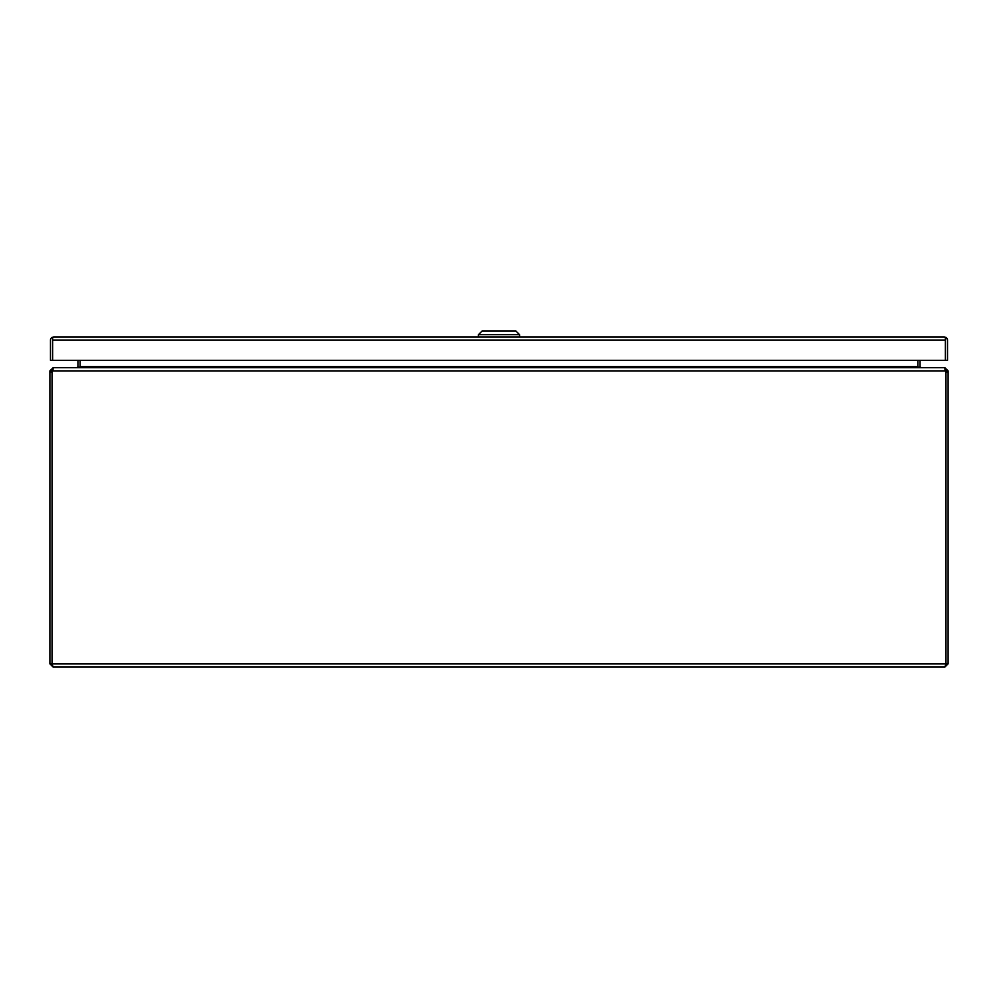 <?xml version="1.0" encoding="UTF-8"?>
<svg xmlns="http://www.w3.org/2000/svg" width="998" height="998" viewBox="0 0 998 998"><rect width="100%" height="100%" fill="white"/><g stroke="black" fill="none" stroke-linecap="round" stroke-linejoin="round"><path stroke-width="1.5" d="M944.295 336.937L944.32 336.937A3.219 3.219 0 0 1 944.308 336.937L945.38 337.461L945.38 360.328L945.38 340.143L52.62 340.143L52.62 360.328L52.62 337.461L53.692 336.937A3.219 3.219 0 0 1 53.705 336.937L944.295 336.937L946.067 337.461L945.38 340.056M52.62 340.056L52.62 338.497M53.68 336.937L51.933 337.461A3.219 3.219 0 0 0 50.486 340.156L50.486 360.328L947.514 360.328L947.514 340.156A3.219 3.219 0 0 0 946.067 337.461M51.933 337.461L52.607 338.497M499 334.692L478.416 334.692L482.159 330.949L515.841 330.949L519.584 334.692L499 334.692M53.119 667.051L49.9 663.832L52.033 663.832L53.119 667.051L944.881 667.051L945.917 664.069M945.767 370.258L945.842 370.882A7.036 7.036 0 0 1 945.967 372.142L945.967 663.845L948.1 663.832L944.881 667.051M52.033 372.142L52.033 370.882L49.9 370.882L49.9 372.142L52.033 372.142L52.033 663.832L52.033 372.142A7.036 7.036 0 0 1 52.158 370.882L945.842 370.882L944.582 367.663L53.418 367.663L52.158 370.882M49.9 372.142L49.9 663.832M948.1 663.832L948.1 370.882L945.967 370.882L945.967 663.832L52.033 663.832M49.9 370.882L53.119 367.751M944.881 367.751L948.1 370.882M52.033 370.882L53.119 369.796M53.979 367.663L53.119 367.663M944.881 369.796L945.967 370.882M944.881 367.663L944.021 367.663M920.343 367.663L917.848 366.852L917.848 360.328M77.657 367.663L80.052 366.915A3.219 3.219 0 0 0 80.065 366.578L80.065 360.328M80.152 360.328L80.152 366.852M79.378 367.239L77.894 366.852A1.085 1.085 0 0 0 77.931 366.578L77.931 360.328M77.894 366.852L76.846 367.663M921.154 367.663L920.106 366.852A1.085 1.085 0 0 1 920.069 366.578L920.069 360.328M918.622 367.239L920.106 366.852M917.948 366.915A3.219 3.219 0 0 1 917.935 366.578L917.935 360.328M945.967 372.142L948.1 372.142M80.152 366.578L917.848 366.578M478.416 336.937L478.416 334.692M519.584 336.937L519.584 334.692"/></g></svg>
